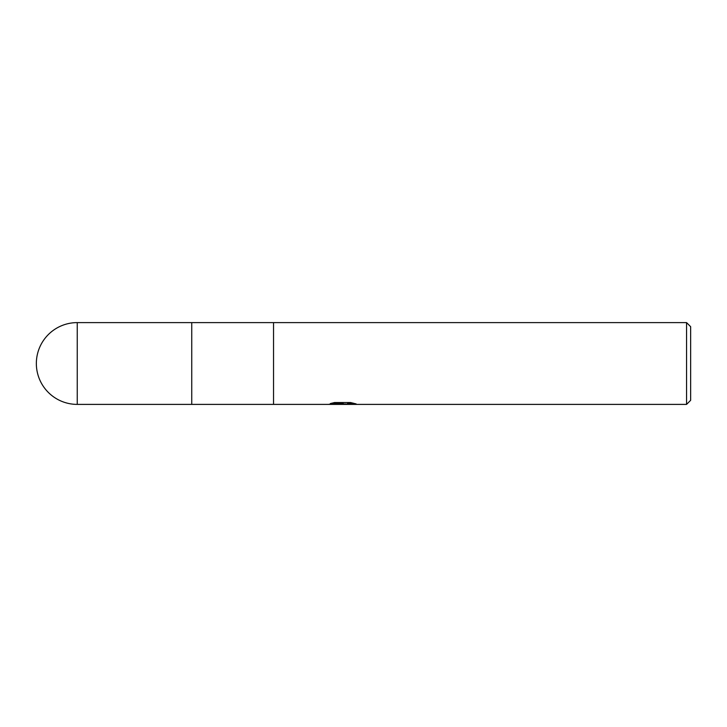 <?xml version="1.0" encoding="UTF-8"?>
<svg xmlns="http://www.w3.org/2000/svg" width="727" height="727" viewBox="0 0 727 727"><rect width="100%" height="100%" fill="white"/><g stroke="black" fill="none" stroke-linecap="round" stroke-linejoin="round"><path stroke-width="1.09" d="M686.561 404.394L191.746 404.394L191.746 322.606L686.561 322.606L690.65 326.696L690.65 400.304L686.561 404.394L686.561 322.606M273.534 404.394L273.534 322.606L273.534 404.394M353.476 403.212L347.779 403.53L345.997 404.394L327.777 404.394L343.326 403.612L330.249 403.612L334.511 402.549L350.641 402.549L355.321 403.739M356.039 403.821C350.496 403.576 347.097 403.758 345.861 404.366L356.048 404.194M339.691 404.394L336.937 403.994M337.083 403.985L342.135 403.694M344.298 403.985L341.708 404.394L345.997 404.394M331.73 403.194L343.326 403.612M77.244 322.606A40.894 40.894 0 0 0 36.35 363.5A40.894 40.894 0 0 0 77.244 404.394L77.244 322.606L191.746 322.606L191.746 404.394L77.244 404.394M342.326 403.985L345.861 403.985"/></g></svg>
